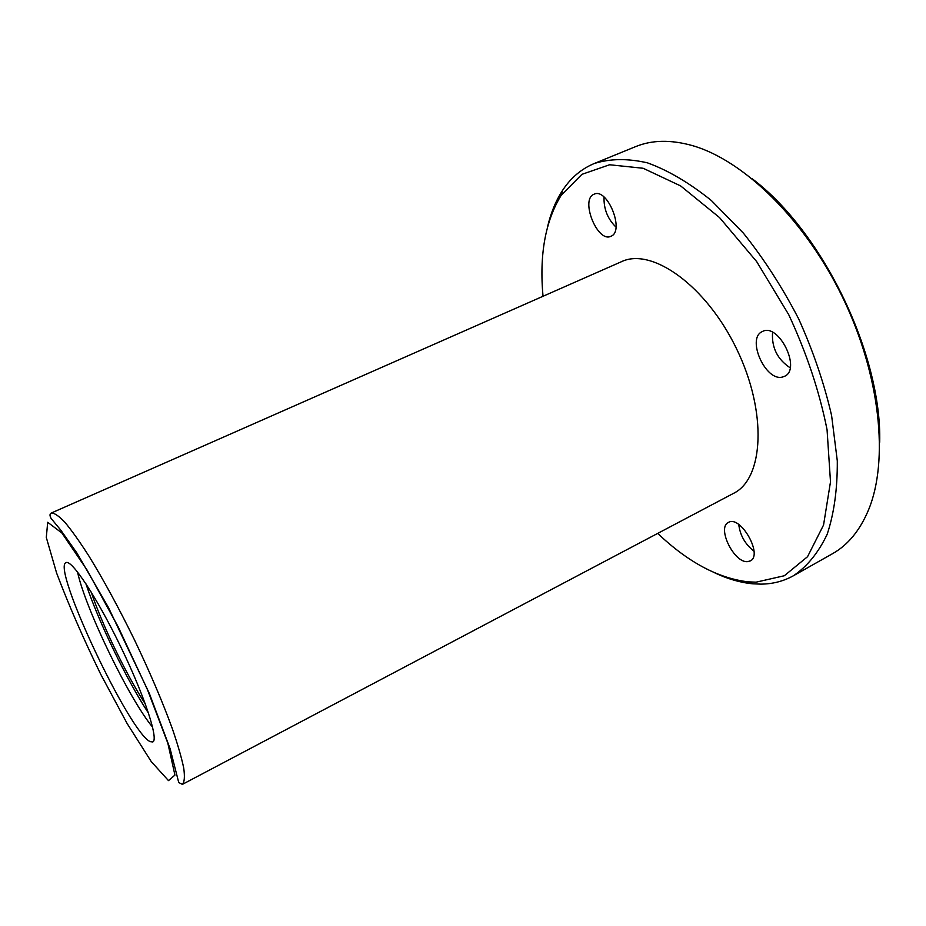 <?xml version="1.0" encoding="UTF-8"?>
<svg xmlns="http://www.w3.org/2000/svg" width="926" height="926" viewBox="0 0 926 926"><rect width="100%" height="100%" fill="white"/><g stroke="black" fill="none" stroke-linecap="round" stroke-linejoin="round"><path stroke-width="1.39" d="M150.278 741.668C129.767 733.404 51.266 567.036 66.035 562.638C71.557 559.154 96.929 597.444 120.762 646.799C144.653 696.12 158.913 739.793 152.767 741.957L150.278 741.668M752.306 178.845C822.554 231.627 881.934 354.392 879.7 442.234M547.532 226.916C550.785 212.992 555.785 200.826 562.533 190.432C570.671 177.966 581.215 168.995 594.145 163.555L635.491 146.678C651.858 139.919 670.818 139.56 692.359 145.59C743.578 160.14 805.053 219.624 842.741 297.605C880.476 375.562 888.948 460.685 868.542 509.879C859.907 530.505 847.846 545.136 832.393 553.771L793.489 575.717C783.512 581.25 772.62 584.051 760.825 584.132L752.792 583.808C740.453 582.639 727.824 579.016 714.884 572.916M594.145 163.555C609.956 158.554 627.759 158.323 647.529 162.872C668.155 170.361 689.43 182.908 711.353 200.502L743.404 233.155C763.996 258.933 782.424 287.523 798.687 318.914C813.19 351.151 824.163 383.352 831.594 415.496L837.301 460.893C837.474 489.009 834.095 513.467 827.173 534.29C818.457 552.614 807.229 566.423 793.489 575.717M543.018 296.274C539.245 254.777 545.321 221.082 561.237 195.201L581.922 174.343L609.597 164.759L643.142 168.266L680.656 185.929L719.56 217.598L756.669 261.595L788.732 314.678C806.673 353.223 819.452 391.559 827.057 429.699L830.495 481.856L823.55 525.03L807.541 556.7L784.345 575.74L756.114 582.165L748.254 581.864C718.078 578.275 687.891 562.117 657.703 533.388M621.45 261.699C651.638 247.045 706.052 285.301 736.621 348.928C767.538 412.406 763.73 478.811 733.508 493.373L182.399 784.368C184.471 782.169 184.922 776.74 183.73 768.094C181.554 757.618 177.711 744.354 172.201 728.287C162.536 701.827 150 672.438 134.583 640.109C118.817 607.965 103.562 579.884 88.815 555.889C79.648 541.594 71.638 530.343 64.774 522.137C58.732 515.84 54.194 512.819 51.185 513.073L621.45 261.699M747.513 561.642C734.005 563.066 716.678 527.554 728.392 522.461C740.325 514.636 763.406 555.01 750.303 560.913L747.513 561.642M782.62 376.998C765.652 382.079 746.043 338.198 762.353 331.554C778.477 322.236 801.777 369.231 784.53 376.303L782.62 376.998M611.067 236.199L610.894 236.28C597.455 243.168 579.838 199.183 594.11 194.205C607.363 187.365 624.957 231.095 611.067 236.199M615.987 227.101C607.653 218.964 603.671 208.952 604.03 197.053M790.144 367.784C777.389 359.346 771.52 347.516 772.562 332.307M753.984 551.178C745.175 544.291 740.094 535.39 738.751 524.498M145.336 703.992C126.526 675.285 102.01 624.599 91.188 592.027M152.605 727.142C129.212 699.176 84.949 607.653 77.541 571.955M148.577 713.298C126.793 680.147 98.364 621.369 85.898 583.704M168.497 780.63L151.227 761.554L127.175 723.6L100.691 674.209C83.12 638.095 68.431 604.354 56.602 573.009L46.3 537.45L47.701 522.287L61.892 532.994L87.113 570.103L118.181 626.879L147.523 689.812L167.838 743.196L174.933 775.085L168.497 780.63M748.254 581.864L752.792 583.808M561.237 195.201L562.533 190.432M51.185 513.073C49.622 513.988 49.622 515.805 51.185 518.525L60.78 530.147L76.87 552.938L108.388 607.398L149.352 693.458L170.095 748.683L178.741 782.551L182.399 784.368"/></g></svg>
